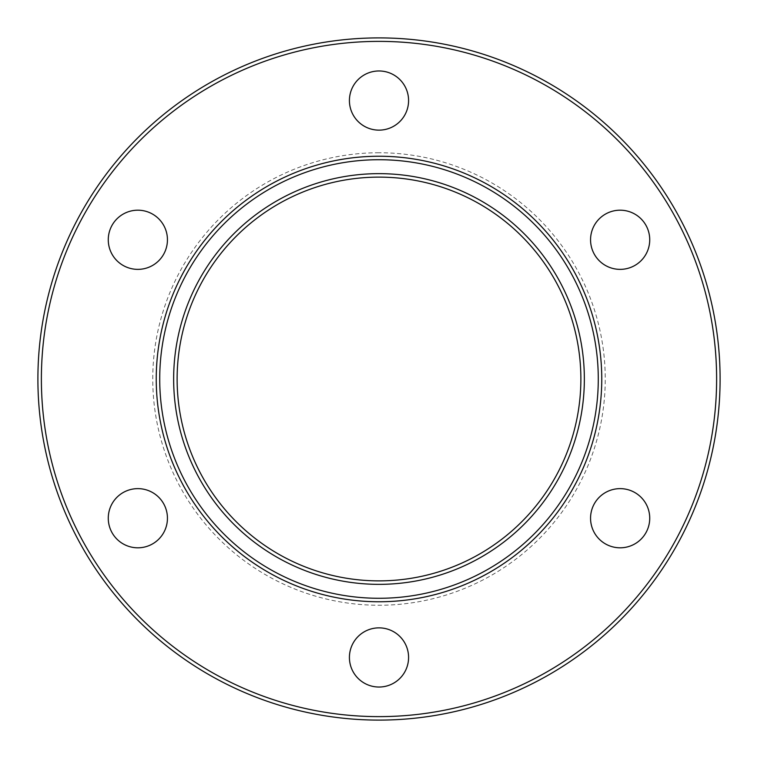 <?xml version="1.0" encoding="UTF-8"?>
<svg xmlns="http://www.w3.org/2000/svg" width="758" height="758" viewBox="0 0 758 758"><rect width="100%" height="100%" fill="white"/><g stroke="black" fill="none" stroke-linecap="round" stroke-linejoin="round"><path stroke-width="0.57" stroke-dasharray="3.79 2.84" d="M379 152.756A226.244 226.244 0 0 0 152.756 379A226.244 226.244 0 0 0 379 605.244A226.244 226.244 0 0 0 605.244 379A226.244 226.244 0 0 0 379 152.756M379 601.757A222.757 222.757 0 0 1 156.243 379A222.757 222.757 0 0 1 379 156.243A222.757 222.757 0 0 1 601.757 379A222.757 222.757 0 0 1 379 601.757A222.757 222.757 0 0 1 156.243 379A222.757 222.757 0 0 1 379 156.243A222.757 222.757 0 0 0 156.243 379A222.757 222.757 0 0 0 379 601.757A222.757 222.757 0 0 0 601.757 379A222.757 222.757 0 0 0 379 156.243A222.757 222.757 0 0 1 601.757 379A222.757 222.757 0 0 1 379 601.757M379 41.377A337.623 337.623 0 0 1 716.623 379A337.623 337.623 0 0 1 379 716.623A337.623 337.623 0 0 1 41.377 379A337.623 337.623 0 0 1 379 41.377M379 720.1A341.1 341.1 0 0 0 720.1 379A341.1 341.1 0 0 0 379 37.9A341.1 341.1 0 0 0 37.9 379A341.1 341.1 0 0 0 379 720.1M379 173.648A205.352 205.352 0 0 0 173.648 379A205.352 205.352 0 0 0 379 584.352A205.352 205.352 0 0 0 584.352 379A205.352 205.352 0 0 0 379 173.648M379 580.874A201.874 201.874 0 0 1 177.126 379A201.874 201.874 0 0 1 379 177.126A201.874 201.874 0 0 1 580.874 379A201.874 201.874 0 0 1 379 580.874M379 70.968A29.581 29.581 0 0 0 349.419 100.549A29.581 29.581 0 0 0 379 130.139A29.581 29.581 0 0 0 408.581 100.549A29.581 29.581 0 0 0 379 70.968M137.852 210.193A29.581 29.581 0 0 0 108.271 239.774A29.581 29.581 0 0 0 137.852 269.365A29.581 29.581 0 0 0 167.442 239.774A29.581 29.581 0 0 0 137.852 210.193M137.852 488.635A29.581 29.581 0 0 0 108.271 518.226A29.581 29.581 0 0 0 137.852 547.807A29.581 29.581 0 0 0 167.442 518.226A29.581 29.581 0 0 0 137.852 488.635M620.148 488.635A29.581 29.581 0 0 0 590.558 518.226A29.581 29.581 0 0 0 620.148 547.807A29.581 29.581 0 0 0 649.729 518.226A29.581 29.581 0 0 0 620.148 488.635M620.148 210.193A29.581 29.581 0 0 0 590.558 239.774A29.581 29.581 0 0 0 620.148 269.365A29.581 29.581 0 0 0 649.729 239.774A29.581 29.581 0 0 0 620.148 210.193M379 627.861A29.581 29.581 0 0 0 349.419 657.451A29.581 29.581 0 0 0 379 687.032A29.581 29.581 0 0 0 408.581 657.451A29.581 29.581 0 0 0 379 627.861"/><path stroke-width="1.14" d="M379 598.28A219.28 219.28 0 0 0 598.28 379A219.28 219.28 0 0 0 379 159.72A219.28 219.28 0 0 0 159.72 379A219.28 219.28 0 0 0 379 598.28M379 156.243A222.757 222.757 0 0 1 601.757 379A222.757 222.757 0 0 1 379 601.757A222.757 222.757 0 0 1 156.243 379A222.757 222.757 0 0 1 379 156.243M379 716.623A337.623 337.623 0 0 0 716.623 379A337.623 337.623 0 0 0 379 41.377A337.623 337.623 0 0 0 41.377 379A337.623 337.623 0 0 0 379 716.623M379 37.9A341.1 341.1 0 0 1 720.1 379A341.1 341.1 0 0 1 379 720.1A341.1 341.1 0 0 1 37.9 379A341.1 341.1 0 0 1 379 37.9M379 584.352A205.352 205.352 0 0 1 173.648 379A205.352 205.352 0 0 1 379 173.648A205.352 205.352 0 0 1 584.352 379A205.352 205.352 0 0 1 379 584.352M379 177.126A201.874 201.874 0 0 0 177.126 379A201.874 201.874 0 0 0 379 580.874A201.874 201.874 0 0 0 580.874 379A201.874 201.874 0 0 0 379 177.126M379 70.968A29.581 29.581 0 0 0 349.419 100.549A29.581 29.581 0 0 0 379 130.139A29.581 29.581 0 0 0 408.581 100.549A29.581 29.581 0 0 0 379 70.968M137.852 210.193A29.581 29.581 0 0 0 108.271 239.774A29.581 29.581 0 0 0 137.852 269.365A29.581 29.581 0 0 0 167.442 239.774A29.581 29.581 0 0 0 137.852 210.193M137.852 488.635A29.581 29.581 0 0 0 108.271 518.226A29.581 29.581 0 0 0 137.852 547.807A29.581 29.581 0 0 0 167.442 518.226A29.581 29.581 0 0 0 137.852 488.635M620.148 488.635A29.581 29.581 0 0 0 590.558 518.226A29.581 29.581 0 0 0 620.148 547.807A29.581 29.581 0 0 0 649.729 518.226A29.581 29.581 0 0 0 620.148 488.635M620.148 210.193A29.581 29.581 0 0 0 590.558 239.774A29.581 29.581 0 0 0 620.148 269.365A29.581 29.581 0 0 0 649.729 239.774A29.581 29.581 0 0 0 620.148 210.193M379 627.861A29.581 29.581 0 0 0 349.419 657.451A29.581 29.581 0 0 0 379 687.032A29.581 29.581 0 0 0 408.581 657.451A29.581 29.581 0 0 0 379 627.861"/></g></svg>
